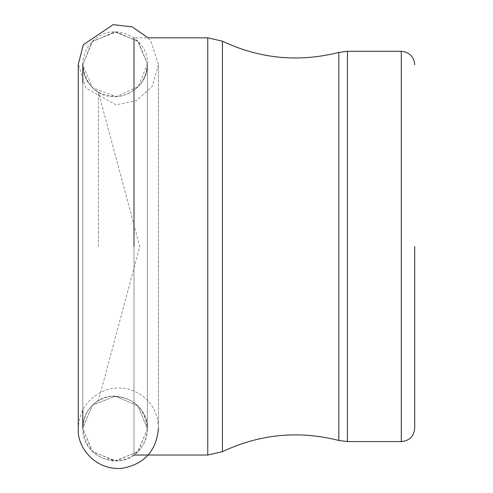<?xml version="1.0" encoding="UTF-8"?>
<svg xmlns="http://www.w3.org/2000/svg" width="493" height="493" viewBox="0 0 493 493"><rect width="100%" height="100%" fill="white"/><g stroke="black" fill="none" stroke-linecap="round" stroke-linejoin="round"><path stroke-width="0.37" stroke-dasharray="2.46 1.85" d="M158.419 428.411L158.419 427.979C158.278 416.998 154.401 407.545 146.791 399.626C134.86 388.533 121.105 385.384 105.527 390.173C88.333 397.222 79.244 410.022 78.27 428.571L78.27 64.293L86.022 88.148L116.077 104.849L136.758 100.59L152.3 86.293L158.419 64.885L158.419 427.979L158.419 64.454L150.913 41.338L148.116 37.832L133.991 37.832L133.991 455.033L133.991 246.432M98.458 246.432L98.458 92.29L98.458 246.432M401.271 51.29L401.271 441.58M347.436 51.29L347.436 441.58M338.82 52.412L338.82 440.459M222.423 41.196L222.423 451.668M207.756 37.832L207.756 455.033M98.458 92.29C88.358 85.831 83.138 76.6 82.787 64.614L82.787 428.251C81.302 455.594 118.56 472.146 137.529 452.106C143.974 445.715 147.259 437.994 147.389 428.922L147.389 63.942L138.354 41.578L116.268 31.891L92.635 41.19L82.787 64.614L82.787 428.251L92.203 451.237L114.918 460.986L137.812 451.828L147.389 428.922L147.389 63.942C148.701 38.331 115.337 21.988 95.79 38.472C87.378 45.159 83.046 53.873 82.787 64.614L82.787 428.251C82.966 418.267 86.83 410.003 94.373 403.453C113.988 385.612 148.713 402.701 147.389 428.922L147.389 63.942L138.336 86.522L116.237 96.683L92.616 87.846L82.787 64.614L82.787 428.251L92.327 405.301L115.208 396.15L137.948 405.942L147.389 428.922L147.389 63.942C146.193 80.914 137.374 91.636 120.951 96.104C98.366 97.583 85.646 87.082 82.787 64.614L82.787 428.251C84.056 410.805 93.22 400.205 110.284 396.446C132.364 396.156 144.739 406.978 147.389 428.922L147.389 63.942C148.72 90.188 113.92 107.271 94.323 89.369C86.811 82.824 82.966 74.572 82.787 64.614L82.787 428.251L92.555 451.594L116.046 460.98L138.274 451.366L147.389 428.922L147.389 63.942L137.812 41.036L114.918 31.879L92.203 41.628L82.787 64.614L82.787 428.251C85.486 450.411 97.984 461.201 120.274 460.616C137.097 456.715 146.138 446.147 147.389 428.922L147.389 63.942L137.812 41.036L114.918 31.879L92.203 41.628L82.787 64.614L82.787 428.251L92.271 405.351L115.27 396.15L138.003 405.998L147.389 428.922L147.389 63.942L137.867 41.092L114.887 31.879L92.148 41.677L82.787 64.614L82.787 428.251C83.138 416.265 88.358 407.039 98.458 400.575L139.759 246.432L98.458 92.29M136.795 88.037C143.685 81.474 147.216 73.445 147.389 63.942L137.867 41.092L114.887 31.879L92.148 41.677L82.787 64.614M136.795 404.827C143.685 411.39 147.216 419.42 147.389 428.922L147.389 246.432L147.389 428.922M147.389 246.432L147.389 63.942L147.389 246.432M82.787 82.892L82.787 409.973M82.787 246.432L82.787 428.251L82.787 246.432"/><path stroke-width="0.74" d="M414.73 246.432L414.73 428.121L414.73 246.432M133.991 246.432L133.991 37.832M401.271 246.432L401.271 51.29L347.436 51.29L347.436 441.58L401.271 441.58L401.271 246.432M222.423 451.668L222.423 41.196L207.756 37.832L207.756 455.033L222.423 451.668C259.885 434.031 298.684 430.297 338.82 440.459L338.82 52.412L347.436 51.29M158.419 428.411C156.373 451.027 144.172 464.338 121.826 468.35C95.315 470.544 76.809 447.299 78.27 428.571L78.27 64.293L83.354 44.727L113.143 24.65L132.253 26.924L148.116 37.832L207.756 37.832M401.271 51.29C409.443 52.085 413.929 56.572 414.73 64.743M401.271 441.58C409.443 440.779 413.929 436.293 414.73 428.121M338.82 440.459L347.436 441.58M222.423 41.196C259.885 58.833 298.684 62.568 338.82 52.412M207.756 455.033L133.991 455.033M82.787 64.614L82.787 82.892M82.787 409.973L82.787 428.251"/></g></svg>
